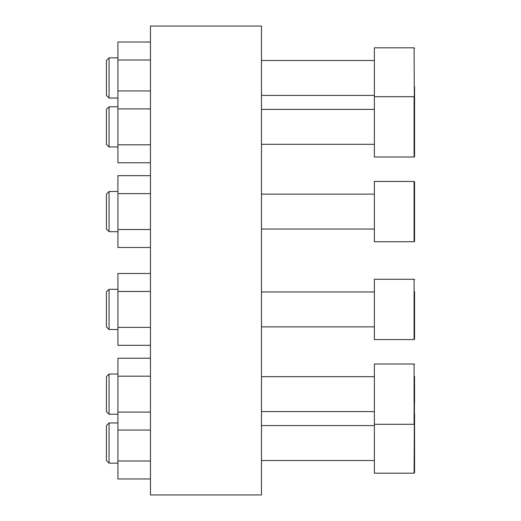 <?xml version="1.0" encoding="UTF-8"?>
<svg xmlns="http://www.w3.org/2000/svg" width="521" height="521" viewBox="0 0 521 521"><rect width="100%" height="100%" fill="white"/><g stroke="black" fill="none" stroke-linecap="round" stroke-linejoin="round"><path stroke-width="0.78" d="M150.452 260.5L150.452 494.95L261.457 494.95L261.457 26.05L150.452 26.05L150.452 260.5M374.378 424.283L374.378 363.997L414.091 363.997L414.566 364.472L414.091 363.997L414.091 424.283L374.378 424.283L374.378 473.198L414.091 473.198L414.566 472.723L414.091 473.198L414.566 376.462M414.566 402.98L414.566 385.299M414.566 472.723L414.566 413.387M414.566 451.896L414.566 425.377M414.566 279.751L414.091 279.269L414.091 339.562L414.566 339.08L414.566 291.734M414.566 229.266L414.566 181.92L414.566 241.249L414.091 241.731L414.091 181.438L414.566 181.92L414.091 181.438L374.378 181.438L374.378 241.731L414.091 241.731M414.566 107.613L414.566 86.786M374.378 96.717L414.091 96.717L414.091 157.003L374.378 157.003L374.378 47.802L414.091 47.802L414.566 48.277L414.091 47.802L414.566 156.528L414.566 97.193M414.566 327.097L414.566 300.578M414.566 339.08L414.091 339.562L374.378 339.562L374.378 279.269L414.091 279.269M150.452 376.182L117.915 376.182L117.915 358.227L150.452 358.227M117.915 376.182L117.915 412.098L150.452 412.098M117.915 412.098L117.915 430.053L150.452 430.053M106.434 411.597L106.434 376.683L109.071 374.045L109.071 414.234L106.434 411.597M117.915 430.053L117.915 461.013L150.452 461.013M117.915 461.013L117.915 478.968L150.452 478.968M106.434 460.512L106.434 425.598L109.071 422.961L109.071 463.149L106.434 460.512L109.071 463.149L117.915 463.149M150.452 59.987L117.915 59.987L117.915 42.032L150.452 42.032M117.915 59.987L117.915 90.947L150.452 90.947M106.434 95.402L106.434 60.488L109.071 57.851L109.071 98.039L117.915 98.039L109.071 98.039L106.434 95.402M117.915 90.947L117.915 108.902L150.452 108.902M117.915 108.902L117.915 144.818L150.452 144.818M117.915 144.818L117.915 162.773L150.452 162.773M106.434 144.317L106.434 109.403L109.071 106.766L109.071 146.955L106.434 144.317M150.452 193.63L117.915 193.63L117.915 175.675L150.452 175.675M117.915 193.63L117.915 229.54L150.452 229.54M117.915 229.54L117.915 247.495L150.452 247.495M106.434 229.038L106.434 194.131L109.071 191.487L109.071 231.682L106.434 229.038M150.452 291.46L117.915 291.46L117.915 273.505L150.452 273.505M117.915 291.46L117.915 327.37L150.452 327.37M117.915 327.37L117.915 345.325L150.452 345.325M106.434 326.869L106.434 291.962L109.071 289.318L109.071 329.513L106.434 326.869M374.378 376.683L261.457 376.683M374.378 411.597L261.457 411.597M374.378 425.598L261.457 425.598M374.378 460.512L261.457 460.512L374.378 460.512M414.091 157.003L414.566 156.528L414.091 157.003M374.378 60.488L261.457 60.488M374.378 95.402L261.457 95.402M374.378 109.403L261.457 109.403M374.378 144.317L261.457 144.317M374.378 194.131L261.457 194.131M374.378 229.038L261.457 229.038M374.378 291.962L261.457 291.962M374.378 326.869L261.457 326.869M117.915 374.045L109.071 374.045M117.915 414.234L109.071 414.234M117.915 422.961L109.071 422.961M117.915 57.851L109.071 57.851M117.915 106.766L109.071 106.766M117.915 146.955L109.071 146.955M117.915 191.487L109.071 191.487M117.915 231.682L109.071 231.682M117.915 289.318L109.071 289.318M117.915 329.513L109.071 329.513"/></g></svg>
